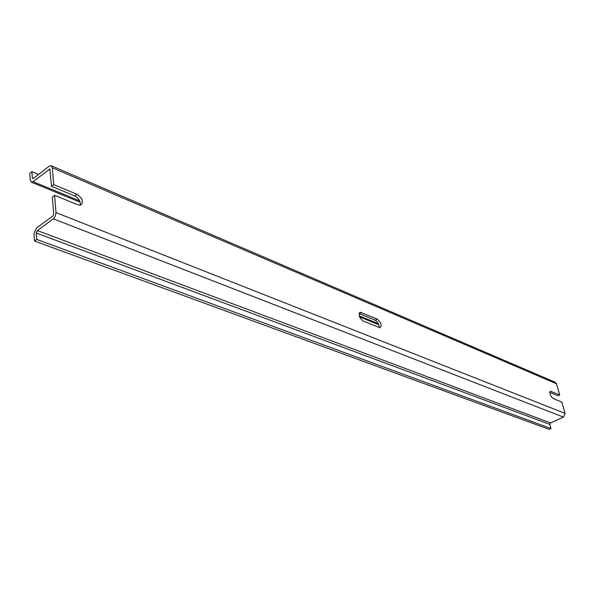 <?xml version="1.0" encoding="UTF-8"?>
<svg xmlns="http://www.w3.org/2000/svg" width="595" height="595" viewBox="0 0 595 595"><rect width="100%" height="100%" fill="white"/><g stroke="black" fill="none" stroke-linecap="round" stroke-linejoin="round"><path stroke-width="0.89" d="M377.215 319.084L360.228 312.301C358.212 314.777 359.187 317.708 363.151 321.084L380.093 327.726C382.027 325.287 381.068 322.408 377.215 319.084L375.185 320.192C377.877 321.969 379.201 324.439 379.149 327.6M359.09 313.543L375.185 320.192M77.023 194.297L74.791 195.948L51.497 186.309L49.839 168.98L33.06 181.683L31.327 182.167L30.241 180.278L29.75 173.323L31.892 171.658L32.316 177.674L32.799 178.507L33.573 178.292L49.102 166.265L51.133 165.708L52.353 167.79L53.721 184.621L77.023 194.297C82.861 198.648 83.992 202.293 80.407 205.223L77.99 204.866L54.599 195.331L56.019 213.062L55.119 216.558L53.305 218.819L37.344 230.577L550.479 422.911L563.458 417.125L565.138 413.421L561.806 402.041L553.067 398.486C550.204 395.757 549.334 393.34 550.464 391.235L559.731 394.946L557.924 395.779L549.795 392.417M51.326 165.789L555.098 382.221L556.459 383.753L559.731 394.946M37.344 230.577L36.28 233.032L36.734 239.406L34.517 241.027L33.997 233.664L36.392 228.145L53.067 215.829L53.743 214.274L52.353 197.019L54.599 195.331M74.791 195.948C78.971 198.388 80.764 201.489 80.169 205.253M36.28 233.032L549.817 424.384L550.479 422.911M549.817 424.384L551 428.564L549.192 429.367L34.517 241.027M53.721 184.621L51.497 186.309M36.734 239.406L551 428.564M31.892 171.658L38.549 174.439M361.306 312.472L359.254 313.61M56.004 212.601L565.138 413.421M52.353 167.79L556.459 383.753M53.305 218.819L563.458 417.125M551 391.317L549.877 391.837M49.333 169.114L50.144 169.456M33.06 181.683L79.7 200.872M359.231 315.841L378.398 323.725M32.316 177.674L33.662 178.225M360.228 312.301L359.492 312.71M31.327 182.167L80.199 202.218M359.573 316.875L378.829 324.773"/></g></svg>
